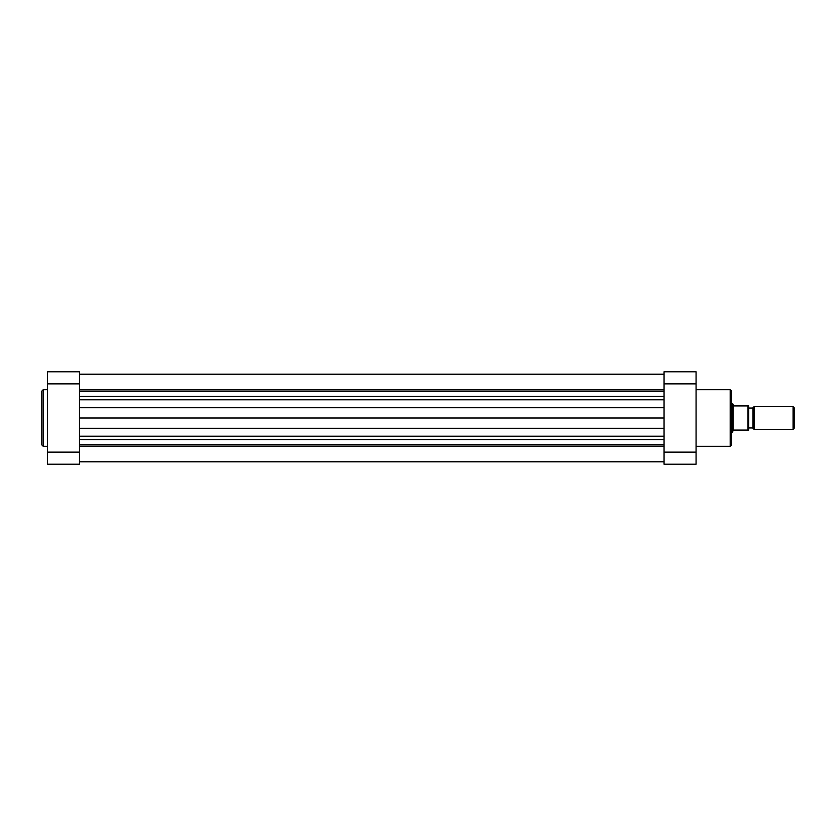 <?xml version="1.0" encoding="UTF-8"?>
<svg xmlns="http://www.w3.org/2000/svg" width="836" height="836" viewBox="0 0 836 836"><rect width="100%" height="100%" fill="white"/><g stroke="black" fill="none" stroke-linecap="round" stroke-linejoin="round"><path stroke-width="1.25" d="M731.615 391.123L731.615 444.877L730.194 446.309L730.194 389.691L731.615 391.123M696.064 452.14L696.064 383.86L664.056 383.86L664.056 452.14L696.064 452.14L696.064 464.22L664.056 464.22L664.056 452.14M664.056 383.86L664.056 371.78L696.064 371.78L696.064 383.86M41.8 418L41.8 391.123L43.221 389.691L43.221 446.309L41.8 444.877L41.8 418L41.8 444.877M47.485 464.22L47.485 371.78L79.493 371.78L79.493 464.22L47.485 464.22M794.2 428.241L793.061 429.38L793.061 406.62L794.2 407.759L794.2 428.241M754.093 406.62L754.093 429.38L752.954 428.241L752.954 407.759L754.093 406.62L793.061 406.62M731.615 403.778L733.036 404.133L733.036 430.091L748.69 430.091L747.98 430.091L747.98 405.909L733.036 405.909M731.615 432.222L732.681 432.222L732.681 403.778M733.036 430.091L732.681 432.222M754.093 429.38L793.061 429.38M748.69 408.041L752.954 408.041M748.69 427.959L752.954 427.959M748.69 405.909L747.98 405.909L748.69 405.909L748.69 430.091M79.493 446.163L664.056 446.163M79.493 444.647L664.056 444.647M79.493 418L664.056 418M79.493 391.352L664.056 391.352M79.493 389.837L664.056 389.837M47.485 452.14L79.493 452.14M79.493 383.86L47.485 383.86M79.493 396.452L664.056 396.452M79.493 436.214L664.056 436.214M79.493 439.548L664.056 439.548M79.493 428.272L664.056 428.272M79.493 407.728L664.056 407.728M79.493 399.786L664.056 399.786M696.064 389.691L730.194 389.691M696.064 446.309L730.194 446.309M47.485 389.691L43.221 389.691M47.485 446.309L43.221 446.309M79.493 461.796L664.056 461.796M79.493 374.204L664.056 374.204L79.493 374.204"/></g></svg>
